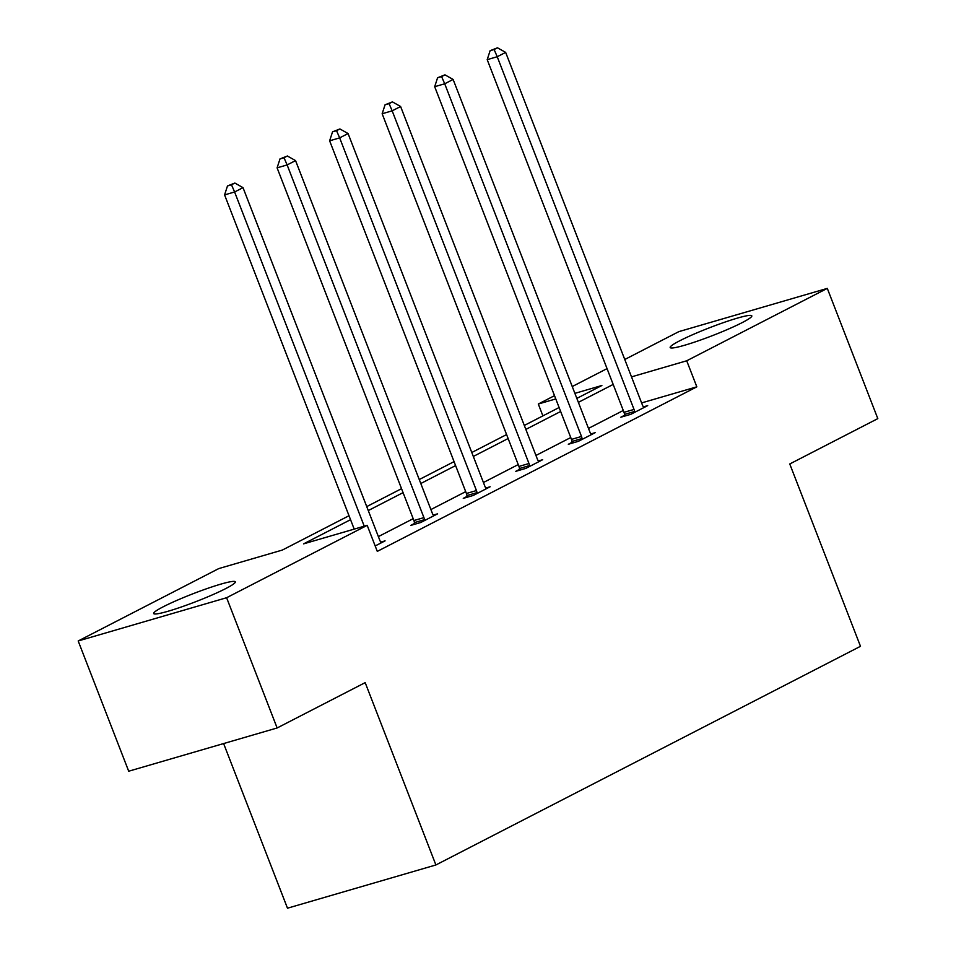 <?xml version="1.0" encoding="UTF-8"?>
<svg xmlns="http://www.w3.org/2000/svg" width="956" height="956" viewBox="0 0 956 956"><rect width="100%" height="100%" fill="white"/><g stroke="black" fill="none" stroke-linecap="round" stroke-linejoin="round"><path stroke-width="1.43" d="M742.286 322.566A43.785 4.194 158.8 0 1 697.737 341.029A43.785 4.194 158.8 0 1 670.168 347.518A43.785 4.194 158.8 0 1 679.704 340.802A43.785 4.194 158.8 0 1 724.254 322.339A43.785 4.194 158.8 0 1 751.81 315.85A43.785 4.194 158.8 0 1 742.286 322.566M225.783 588.561A43.785 4.194 158.8 0 1 181.234 607.024A43.785 4.194 158.8 0 1 153.665 613.513A43.785 4.194 158.8 0 1 163.201 606.797A43.785 4.194 158.8 0 1 207.751 588.334A43.785 4.194 158.8 0 1 235.307 581.846A43.785 4.194 158.8 0 1 225.783 588.561M223.62 743.565L287.481 908.2L435.9 864.965L860.484 646.304L789.764 463.971L877.811 418.62L827.298 288.389L686.719 360.782L631.51 376.867M435.9 864.965L365.18 682.632L277.132 727.97L128.702 771.217L78.189 640.974L218.769 568.581L282.343 550.059L349.012 515.726M542.889 415.872L538.3 404.018L554.516 395.665M572.238 386.547L607.048 368.622M624.77 359.492L678.868 331.624L827.298 288.389M277.132 727.97L226.608 597.727L78.189 640.974M572.082 442.317L568.318 444.265L578.344 441.337L595.182 432.674L590.892 433.916M467.03 496.427L463.266 498.363L473.292 495.447L490.129 486.771L485.839 488.014M380.799 542.124L385.077 540.869L375.182 545.96M623.276 410.483L588.478 428.408M570.756 437.537L535.946 455.462M518.236 464.58L483.425 482.505M465.703 491.635L430.905 509.56M413.183 518.69L378.373 536.603M350.553 519.682L303.602 543.856L367.188 525.334L377.285 551.385L696.828 386.833L641.607 402.918M414.51 523.47L410.733 525.418L420.771 522.49L437.597 513.826L433.319 515.069M519.562 469.372L515.786 471.308L525.824 468.392L542.65 459.716L538.371 460.971M624.615 415.274L620.838 417.21L630.876 414.295L647.702 405.619L643.424 406.874L643.938 407.555M696.828 386.833L686.719 360.782M367.188 525.334L226.608 597.727M576.838 398.401L601.874 385.495L574.891 393.358M555.783 398.927L538.3 404.018M366.734 506.596L401.532 488.671M419.254 479.542L454.064 461.629M471.786 452.499L506.584 434.574M524.306 425.444L559.117 407.519M613.178 384.432L578.368 402.356M560.658 411.486L525.848 429.411M508.126 438.541L473.328 456.454M455.606 465.584L420.795 483.509M403.074 492.639L368.275 510.564M364.236 526.194L234.602 191.977L243.015 187.651L379.819 540.331A5.617 3.752 73.8 0 0 380.811 542.148L381.313 542.817M354.21 529.122L224.576 194.905L234.602 191.977L231.495 184.783L234.865 183.05L227.48 185.954L231.495 184.783M227.48 185.954L224.576 194.905M243.015 187.651L234.865 183.05M424.536 520.554L424.44 519.682A5.617 3.752 73.8 0 0 423.926 517.614L287.135 164.934L295.547 160.596L432.339 513.276A5.617 3.752 73.8 0 0 433.343 515.105L433.833 515.762M414.593 524.294L414.402 522.609A5.617 3.752 73.8 0 0 413.9 520.542L277.097 167.85L287.135 164.934L284.016 157.74L287.386 156.007L280.012 158.899L284.016 157.74M280.012 158.899L277.097 167.85M295.547 160.596L287.386 156.007M477.056 493.499L476.96 492.639A5.617 3.752 73.8 0 0 476.447 490.559L339.655 137.879L348.068 133.541L484.871 486.234A5.617 3.752 73.8 0 0 485.863 488.05L486.365 488.707M467.125 497.24L466.934 495.555A5.617 3.752 73.8 0 0 466.42 493.487L329.629 140.807L339.655 137.879L336.548 130.685L339.906 128.952L332.533 131.856L336.548 130.685M332.533 131.856L329.629 140.807M348.068 133.541L339.906 128.952M529.588 466.456L529.493 465.584A5.617 3.752 73.8 0 0 528.979 463.517L392.175 110.836L400.6 106.498L537.392 459.179A5.617 3.752 73.8 0 0 538.395 460.995L538.885 461.664M519.646 470.185L519.455 468.512A5.617 3.752 73.8 0 0 518.953 466.432L382.149 113.752L392.175 110.836L389.068 103.63L392.438 101.898L385.053 104.802L389.068 103.63M385.053 104.802L382.149 113.752M400.6 106.498L392.438 101.898M582.108 439.401L582.013 438.529A5.617 3.752 73.8 0 0 581.499 436.462L444.707 83.781L453.12 79.444L589.924 432.124A5.617 3.752 73.8 0 0 590.916 433.952L591.417 434.61M572.178 443.142L571.987 441.457A5.617 3.752 73.8 0 0 571.473 439.39L434.681 86.697L444.707 83.781L441.6 76.588L444.958 74.855L437.585 77.759L441.6 76.588M437.585 77.759L434.681 86.697M453.12 79.444L444.958 74.855M634.641 412.347L634.545 411.486A5.617 3.752 73.8 0 0 634.031 409.419L497.228 56.727L505.652 52.401L642.444 405.081A5.617 3.752 73.8 0 0 643.448 406.898M624.698 416.087L624.507 414.402A5.617 3.752 73.8 0 0 624.005 412.335L487.202 59.654L497.228 56.727L494.121 49.533L497.49 47.8L490.105 50.704L494.121 49.533M490.105 50.704L487.202 59.654M505.652 52.401L497.49 47.8M424.44 519.682L414.402 522.609M423.926 517.614L413.9 520.542M476.96 492.639L466.934 495.555M476.447 490.559L466.42 493.487M529.493 465.584L519.455 468.512M528.979 463.517L518.953 466.432M582.013 438.529L571.987 441.457M581.499 436.462L571.473 439.39M634.545 411.486L624.507 414.402M634.031 409.419L624.005 412.335"/></g></svg>
